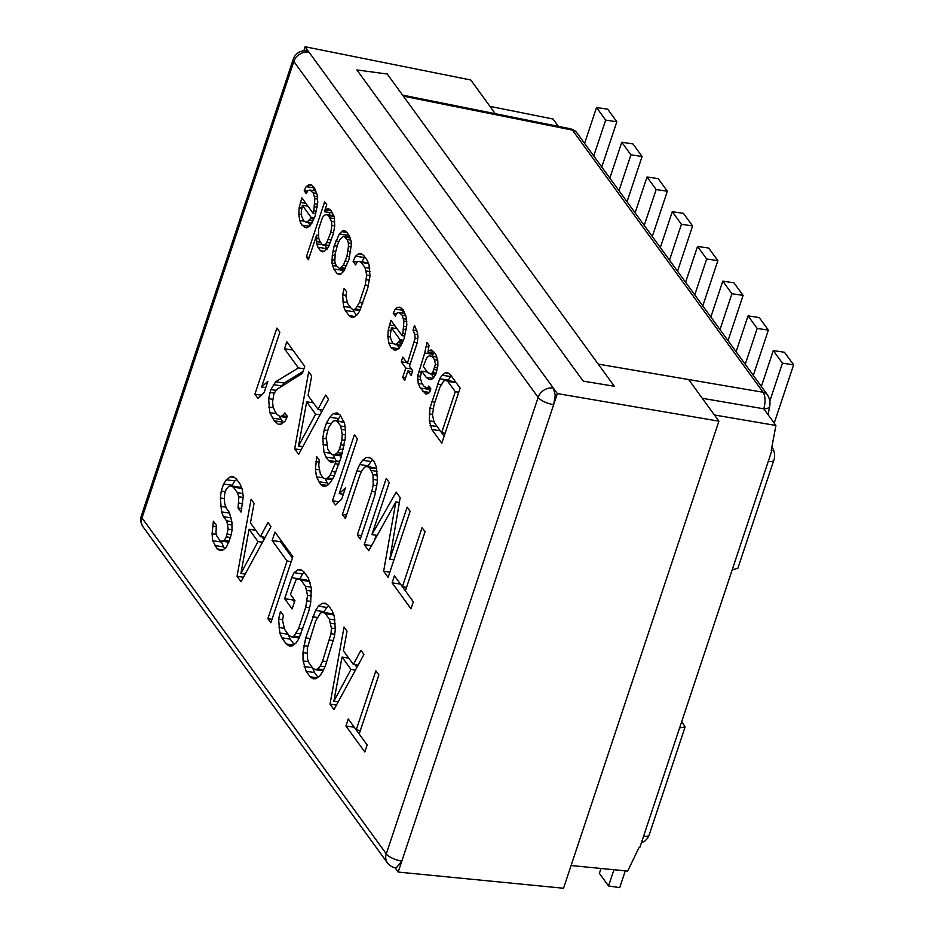 <?xml version="1.0" encoding="UTF-8"?>
<svg xmlns="http://www.w3.org/2000/svg" width="935" height="935" viewBox="0 0 935 935"><rect width="100%" height="100%" fill="white"/><g stroke="black" fill="none" stroke-linecap="round" stroke-linejoin="round"><path stroke-width="1.4" d="M681.802 721.341L685.098 726.916L679.628 727.874L639.914 847.239L639.224 847.157L627.689 871.069L571.086 865.529M489.963 106.368L553.041 119.025L558.382 126.365M387.242 74.017L356.878 69.938L583.206 381.129L614.33 386.26L387.242 74.017M768.103 414.719L769.669 406.386C770.452 402.646 769.762 398.848 767.577 394.991L576.907 132.817A9.315 7.807 -36 0 0 572.419 130.082L570.829 128.866L574.686 130.584L571.636 129.24M768.254 461.434L732.21 569.777L737.855 568.328L773.818 460.23A9.315 3.296 18.4 0 1 768.254 461.434L771.924 450.413L771.363 449.653L771.924 450.413L771.246 450.308L775.921 425.483L763.79 408.805A9.315 3.833 10.7 0 0 769.657 406.433M714.398 414.976L775.921 425.483M732.21 569.777L679.628 727.874M767.588 395.002A9.315 7.807 144 0 0 763.1 392.256C765.461 396.276 765.695 401.781 763.79 408.805L702.279 398.298M649.124 835.06A9.315 3.296 -161.6 0 1 643.584 836.217M773.818 460.23C775.244 456.292 774.776 452.119 772.439 447.69A9.315 7.807 144 0 0 771.866 447.012M625.293 870.836L619.706 887.631L608.533 885.959L599.382 873.383L601.018 868.463M608.533 885.959L613.933 869.725M627.034 201.75L642.088 156.496L630.915 154.824L618.993 190.682M609.842 178.106L621.775 142.249L632.937 143.908L642.088 156.496M621.775 142.249L630.915 154.824M753.306 375.367L768.36 330.113L757.186 328.442L745.253 364.299M768.36 330.113L759.208 317.538L748.035 315.866L757.186 328.442M748.035 315.866L736.114 351.724M728.049 340.644L743.103 295.39L731.93 293.719L720.008 329.576M743.103 295.39L733.952 282.814L722.79 281.143L731.93 293.719M722.79 281.143L710.857 317M601.778 167.026L616.831 121.772L605.658 120.101L593.737 155.958M616.831 121.772L607.692 109.185L596.518 107.525L605.658 120.101M596.518 107.525L584.585 143.382M677.548 271.197L692.601 225.943L683.45 213.355L672.277 211.696L681.428 224.271L669.495 260.129M672.277 211.696L660.344 247.553M692.601 225.943L681.428 224.271M774.215 423.134L793.616 364.837L784.465 352.261L773.292 350.59L782.443 363.166L769.821 401.092M793.616 364.837L782.443 363.166M773.292 350.59L761.359 386.447M652.291 236.473L667.345 191.219L658.193 178.632L647.02 176.972L635.099 212.829M647.02 176.972L656.171 189.548L644.238 225.405M667.345 191.219L656.171 189.548M702.793 305.92L717.846 260.666L708.707 248.091L697.533 246.419L706.673 258.995L694.752 294.852M697.533 246.419L685.6 282.276M717.846 260.666L706.673 258.995M307.159 50.958L307.451 50.993A12.412 12.412 0 0 0 306.844 50.887L308.679 52.15A12.412 10.414 -36 0 1 309.064 52.208L305.091 46.75L470.772 79.989L495.305 113.719M307.451 50.993L308.854 51.939M345.927 725.992L364.825 751.974L367.163 744.938L359.204 733.998L378.862 674.93L375.87 670.827L356.223 729.896L348.264 718.968L345.927 725.992L354.295 727.243M330.02 704.125L333.994 709.595L363.949 654.418L360.957 650.316L353.36 664.469L343.414 650.795L347.037 631.183L344.057 627.081L330.02 704.125L336.448 705.083M310.139 676.788L313.085 678.798L316.018 678.716L319.875 675.818L322.739 671.564L325.579 665.217L334.438 636.396L335.314 629.407L334.146 615.499L332.124 610.672L328.15 605.202L325.193 603.192L322.271 603.274L318.414 606.172L315.551 610.426L305.687 637.869L302.975 652.583L303.092 660.94L306.154 671.318L310.139 676.788L317.187 677.84M291.685 577.62L284.661 598.716L292.117 608.965L294.934 600.527L290.458 594.38L296.103 579.583L298.522 578.823L300.988 580.156L305.453 586.303L307.533 595.314L305.745 607.201L298.732 628.308L293.964 636.104L291.533 636.864L289.079 635.531L284.602 629.384L282.534 620.372L283.434 615.475L280.453 611.373L278.618 619.087L279.787 632.995L281.797 637.822L286.274 643.97L289.231 645.98L292.152 645.91L296.009 643.011L298.873 638.757L308.737 611.303L310.572 603.589L311.332 588.232L308.269 577.865L303.793 571.717L300.836 569.707L297.914 569.777L294.058 572.676L291.685 577.62L300.006 579.045M270.858 622.78L292.854 556.676L274.96 532.073L272.155 540.512L287.068 561.012L267.877 618.678L270.858 622.78M237.058 576.299L241.031 581.769L270.986 526.604L267.994 522.501L260.397 536.643L250.451 522.969L254.075 503.357L251.094 499.255L237.058 576.299L243.486 577.257M216.359 525.283L213.379 521.181L212.081 533.768L212.666 540.722L217.177 548.962L219.631 550.294L222.553 550.212L226.41 547.314L230.653 536.748L232.032 530.437L231.915 522.081L229.344 512.392L226.352 508.289L224.832 504.152L224.283 499.29L224.692 493.703L226.095 489.484L228.491 486.632L230.922 485.861L233.376 487.193L237.35 492.663L238.869 496.801L238.051 507.974L241.031 512.076L243.264 496.684L242.177 489.04L240.155 484.225L236.181 478.755L233.224 476.745L230.302 476.815L226.445 479.713L223.582 483.968L221.244 491.004L220.368 497.993L221.537 511.901L223.547 516.728L226.527 520.83L227.556 524.29L228.117 529.152L226.27 536.865L224.365 540.407L221.946 541.166L219.982 540.524L217.002 536.421L215.973 532.962L216.359 525.283M392.104 582.844L410.991 608.814L413.328 601.789L405.381 590.85L425.028 531.77L422.047 527.679L402.389 586.748L394.441 575.808L392.104 582.844L400.46 584.094M371.92 534.598L389.24 482.565L386.248 478.463L364.264 544.567L368.741 550.715L395.844 501.896L383.654 571.227L388.118 577.374L410.114 511.27L407.134 507.167L389.825 559.212L400.168 497.595L396.195 492.126L371.92 534.598L377.249 535.393M356.889 470.889L342.385 514.495L345.366 518.586L359.882 474.992L362.242 470.048L364.638 467.196L367.069 466.436L369.524 467.757L373.03 474.629L373.182 485.09L371.803 491.389L357.299 534.995L360.291 539.098L374.795 495.492L377.506 480.789L376.337 466.881L374.327 462.054L372.329 459.319L369.383 457.308L366.45 457.39L362.593 460.277L359.73 464.543L356.889 470.889L361.506 471.579M354.435 434.717L332.451 500.821L335.431 504.923L341.684 499.173L345.436 487.93L339.171 493.668L357.415 438.819L354.435 434.717M322.797 438.351L323.966 452.259L325.988 457.086L328.466 460.499L331.422 462.509L336.273 460.99L330.137 475.097L327.741 477.949L325.31 478.708L323.346 478.065L320.366 473.963L318.788 465.642L319.197 460.055L316.72 456.642L315.422 469.218L316.509 476.862L320.518 484.412L323.463 486.422L327.355 485.627L330.721 482.051L334.052 476.382L341.1 457.379L345.225 438.445L345.611 430.766L344.524 423.134L340.024 414.895L337.067 412.884L333.176 413.679L329.81 417.255L326.479 422.924L324.141 429.96L322.797 438.351L326.221 438.866M294.665 448.87L298.639 454.34L328.582 399.163L325.602 395.073L318.005 409.214L308.059 395.54L311.682 375.928L308.702 371.826L294.665 448.87L301.093 449.828M302.391 373.392L304.728 366.356L286.823 341.754L284.485 348.778L298.405 367.923L275.685 381.784L270.916 389.568L268.614 398.696L269.783 412.604L274.282 420.843L278.233 424.221L281.154 424.139L285.011 421.253L287.384 416.309L284.894 412.896L282.499 415.748L280.068 416.507L277.122 414.497L275.135 411.762L273.113 406.935L272.552 402.073L273.908 393.67L276.772 389.416L302.391 373.392M276.889 328.08L254.893 394.184L257.873 398.287L264.137 392.548L267.877 381.293L261.625 387.032L279.869 332.182L276.889 328.08M431.853 429.516L441.799 443.19L460.125 388.095L450.179 374.432L447.725 372.749L445.282 372.82L442.068 375.227L439.684 378.78L429.936 408.081L429.294 420.879L431.853 429.516L440.221 430.766M426.979 342.526L424.689 353.044L417.7 375.882L418.214 383.42L420.306 388.013L426.079 394.243L428.908 393.004L430.883 388.89L428.814 386.038L427.622 387.815L424.35 386.739L421.86 383.327L420.154 377.565L421.697 371.137L426.255 377.401L429.13 379.645L431.561 379.575L435.558 374.818L437.872 366.052L437.802 360.828L436.096 355.066L433.606 351.642L431.152 349.97L429.13 350.602L427.938 352.378L429.06 345.377L426.979 342.526M413.001 330.125L414.673 334.146L415.14 338.201L407.368 363.388L402.81 357.123L401.255 361.81L405.802 368.074L402.693 377.448L404.761 380.3L407.882 370.926L411.19 375.484L412.756 370.798L409.436 366.24L417.232 342.794L417.968 336.962L417.501 332.907L414.556 325.438L413.001 330.125L416.846 330.709M404.177 338.493L406.83 325.064L406.316 317.538L403.371 310.058L400.075 307.241L397.644 307.311L395.236 309.123L393.261 313.237L395.33 316.088L396.908 313.143L398.929 312.5L402.225 315.317L403.932 321.079L402.88 333.304L402.097 335.653L390.912 320.273L388.212 330.219L387.896 336.612L388.796 342.981L390.888 347.575L395.4 350.356L399.035 348.51L404.177 338.493M353.126 261.473L355.604 264.885L357.193 261.94L359.215 261.309L361.261 262.408L364.989 267.539L366.719 275.042L365.234 284.953L359.379 302.543L355.417 309.029L353.383 309.672L351.338 308.562L347.61 303.431L345.88 295.927L346.64 291.849L344.15 288.424L342.619 294.852L343.589 306.446L345.272 310.467L349 315.598L351.466 317.269L353.897 317.199L357.123 314.791L359.507 311.25L367.724 288.377L369.979 276.117L369.009 264.523L367.326 260.503L363.598 255.384L361.144 253.701L358.701 253.771L355.487 256.178L353.126 261.473L357.123 262.069M349.515 236.017L346.195 231.459L342.935 230.384L339.323 233.96L334.216 245.718L332.311 255.056L332.018 263.202L333.725 268.964L337.032 273.523L339.089 274.621L340.305 274.598L343.905 271.01L349.024 259.252L351.268 245.262L351.221 241.779L349.515 236.017M324.655 201.831L306.329 256.926L308.41 259.766L316.591 235.152L316.72 243.871L317.982 247.319L320.471 250.732L322.517 251.842L324.538 251.211L328.138 247.623L333.234 234.124L334.742 225.954L334.216 216.675L330.464 209.814L328.407 208.704L327.192 208.739L324.387 211.719L326.736 204.683L324.655 201.831M315.107 216.032L317.76 202.603L317.245 195.064L314.3 187.596L311.016 184.779L308.573 184.849L306.166 186.649L304.191 190.775L306.259 193.615L307.849 190.67L309.871 190.039L313.155 192.855L314.861 198.617L313.809 210.843L313.038 213.18L301.853 197.799L299.142 207.745L298.826 214.15L299.726 220.508L301.83 225.101L306.329 227.883L309.964 226.048L315.107 216.032M333.877 701.227L342.035 657.106L350.987 669.413L333.877 701.227L338.19 701.869M312.945 668.338L308.971 662.88L307.451 658.731L307.299 648.282L315.691 620.875L320.46 613.079L322.891 612.32L325.345 613.652L329.319 619.11L331.399 628.121L330.99 633.708L322.598 661.115L320.226 666.059L317.83 668.911L315.399 669.67L312.945 668.338M240.914 573.412L249.084 529.28L258.025 541.587L240.914 573.412L245.227 574.055M326.186 436.867L328.501 427.751L332.802 421.358L335.221 420.598L337.184 421.241L340.667 426.021L342.245 434.343L341.836 439.929L339.522 449.057L337.617 452.587L335.688 454.036L333.269 454.796L331.306 454.153L327.823 449.373L326.186 436.867M298.522 445.983L306.68 401.851L315.633 414.158L298.522 445.983L302.835 446.626M445.107 433.256L441.647 432.741L434.191 422.48L432.461 414.976L433.957 405.065L439.801 387.487L443.774 380.989L445.796 380.358L447.842 381.457L455.298 391.718L441.647 432.741L444.148 436.142M423.251 366.438L426.792 357.637L429.2 355.826L432.052 356.328L434.541 359.753L435.418 364.369L432.683 372.574L431.082 373.778L427.809 372.714L423.251 366.438M399.736 340.948L396.136 344.524L392.864 343.449L390.772 338.856L390.304 334.812L391.426 327.811L400.133 339.767L399.736 340.948L402.927 341.415M347.13 239.559L348.393 243.006L348.439 246.489L346.955 256.412L343.425 265.213L339.814 268.801L336.109 265.411L334.847 261.964L335.139 253.829L337.839 243.871L339.814 239.757L343.425 236.181L347.13 239.559L350.906 240.12M318.543 229.297L322.446 217.575L324.445 215.202L326.467 214.559L328.512 215.669L331.434 221.396L331.902 225.452L330.78 232.453L326.853 242.434L324.854 244.806L322.411 244.876L319.934 241.452L318.66 238.004L318.543 229.297M310.665 218.474L307.066 222.051L303.793 220.987L301.701 216.394L301.245 212.339L302.356 205.338L311.063 217.306L310.665 218.474L313.868 218.954M718.91 421.171L563.536 888.25L398.17 872.074L557.342 393.588L718.91 421.171L688.639 379.552M557.342 393.6L553.485 388.282M306.844 50.887A12.412 12.412 0 0 0 293.228 59.244A12.412 4.383 18.4 0 0 293.835 61.5L538.139 397.41A12.412 4.383 18.4 0 0 553.286 404.551A12.412 4.383 18.4 0 0 553.672 404.598L555.261 395.236L553.368 388.13A12.412 10.414 144 0 0 552.971 388.06A12.412 10.414 144 0 0 538.139 397.41L386.295 853.865L141.991 517.955A12.412 4.383 -161.6 0 1 141.384 515.699A12.412 12.412 0 0 0 143.125 526.919A12.412 10.414 -36 0 1 141.991 517.955L293.835 61.5A12.412 10.414 -36 0 1 308.679 52.15M401.442 861.006A12.412 4.383 -161.6 0 1 386.295 853.865A12.412 10.414 144 0 0 387.429 862.841A12.412 12.412 0 0 0 396.265 867.89L401.828 861.053A12.412 4.383 -161.6 0 1 401.442 861.006M394.991 867.703L398.17 872.074M303.91 50.806L305.091 46.75M360.361 730.515L356.223 729.896L359.215 733.987M347.352 656.218L347.06 657.854M355.043 664.715L356.936 667.321M304.144 666.491L312.5 667.742L314.534 672.569L317.958 677.256M328.711 605.985L326.794 607.423L323.592 612.425M322.891 612.32L331.27 613.57L334.122 615.452M293.508 598.575L293.041 599.966L294.467 601.918M304.354 572.489L302.437 573.926L300.065 578.87M288.179 634.292L290.177 639.072L294.093 644.449M298.522 578.823L306.902 580.074L310.256 582.645M280.991 540.372L280.535 541.762L292.386 558.066M254.39 528.392L254.098 530.028M262.08 536.9L263.974 539.495M236.742 479.526L234.825 480.964L231.705 485.978M230.922 485.861L239.302 487.112L242.153 488.993M220.952 540.839L224.494 548.751M406.538 587.367L402.389 586.748L405.381 590.838M376.162 535.229L374.409 540.5M372.89 460.09L370.973 461.528L367.771 466.542M367.069 466.436L376.606 468.306M340.702 415.83L336.822 420.832M325.111 478.65L328.208 484.716M332.825 454.655L336.296 460.99M335.221 420.598L344.045 421.989M311.998 400.963L311.706 402.599M319.688 409.46L321.582 412.066M279.051 415.818L283.235 422.585M303.022 371.464L284.065 383.034L281.341 386.552M451.243 375.882L447.783 380.65M445.796 380.358L454.176 381.609L456.198 382.695L447.842 381.457M431.269 374.023L433.782 377.471M428.16 388.107L430.112 391.216M433.337 353.185L432.402 356.305M397.504 344.945L399.093 348.428M403.558 310.478L402.342 313.015M364.662 256.833L361.95 261.718M352.624 309.251L356.328 315.387M359.215 261.309L368.355 262.969M341.684 269.081L343.25 271.793M348.369 234.428L346.955 236.707M329.891 212.537L329.085 214.956M325.158 245.286L326.958 249.388M308.433 222.472L310.023 225.954M314.487 188.005L313.272 190.541M353.36 664.469L358.105 665.171M342.035 657.106L348.732 658.1M350.987 669.413L355.452 670.068M306.154 671.318L314.534 672.569M303.092 660.94L308.562 661.758M302.975 652.583L306.937 653.179M303.852 645.594L307.755 646.178M305.687 637.869L309.836 638.488M312.711 616.773L317.327 617.462M315.551 610.426L323.931 611.677M318.414 606.172L326.794 607.423M322.271 603.274L326.163 603.858M315.399 669.67L323.078 670.816M317.83 668.911L323.545 669.764M320.226 666.059L324.889 666.749M322.598 661.115L326.736 661.735M329.611 640.019L333.433 640.592M330.99 633.708L334.707 634.257M331.399 628.121L335.303 628.706M330.838 623.259L335.233 623.914M329.319 619.11L334.987 619.963M325.345 613.652L333.725 614.903M284.661 598.716L293.041 599.966M294.058 572.676L302.437 573.926M297.914 569.777L301.806 570.362M286.274 643.97L293.321 645.021M281.797 637.822L290.177 639.072M279.787 632.995L288.144 634.246M278.735 627.455L284.193 628.262M278.618 619.087L282.662 619.695M291.533 636.864L299.212 638.009M293.964 636.104L299.679 636.957M296.36 633.24L301.023 633.942M298.732 628.308L302.87 628.928M305.745 607.201L309.578 607.773M307.124 600.901L310.841 601.45M307.533 595.314L311.449 595.887M306.984 590.441L311.378 591.107M305.453 586.303L311.133 587.157M300.988 580.156L309.368 581.406M267.877 618.678L272.027 619.297M287.068 561.012L291.206 561.631M272.155 540.512L280.535 541.762M260.397 536.643L265.143 537.356M249.084 529.28L255.769 530.285M258.025 541.587L262.49 542.253M221.946 541.166L228.841 542.195M224.365 540.407L229.204 541.12M226.27 536.865L230.407 537.485M227.205 534.049L231.12 534.633M228.117 529.152L232.02 529.736M227.556 524.29L231.95 524.944M226.527 520.83L231.822 521.625M223.547 516.728L231.109 517.861M221.537 511.901L229.601 513.105M220.485 506.361L225.943 507.179M220.368 497.993L224.33 498.589M221.244 491.004L225.382 491.623M223.582 483.968L231.962 485.218M226.445 479.713L234.825 480.964M230.302 476.815L234.194 477.399M238.051 507.974L241.803 508.535M238.963 503.077L242.609 503.614M238.869 496.801L243.194 497.443M237.35 492.663L242.808 493.47M233.376 487.193L241.756 488.444M217.177 548.962L223.056 549.838M214.688 545.537L223.068 546.8M212.666 540.722L221.046 541.973M212.081 533.768L216.406 534.411M212.467 526.089L216.184 526.639M389.825 559.212L393.962 559.831M383.654 571.227L389.86 572.15M395.844 501.896L399.362 502.422M364.264 544.567L371.546 545.654M342.385 514.495L346.534 515.103M359.73 464.543L368.109 465.794M362.593 460.277L370.973 461.528M366.45 457.39L370.353 457.975M357.299 534.995L361.448 535.615M371.803 491.389L375.636 491.962M373.182 485.09L376.899 485.639M373.591 479.503L377.495 480.076M373.03 474.629L377.436 475.296M371.511 470.492L377.191 471.345M369.524 467.757L376.712 468.832M332.451 500.821L338.856 501.779M339.171 493.668L343.309 494.288M322.879 444.628L326.724 445.2M324.141 429.96L327.589 430.474M326.479 422.924L330.92 423.59M329.81 417.255L338.19 418.506M333.176 413.679L339.662 414.649M320.518 484.412L327.507 485.464M318.531 481.677L326.911 482.927M316.509 476.862L323.194 477.855M315.422 469.218L319.267 469.791M315.808 461.539L319.057 462.03M325.31 478.708L332.089 479.725M327.741 477.949L332.696 478.685M330.137 475.097L334.333 475.716M332.042 471.556L335.805 472.117M335.338 463.807L338.797 464.321M336.273 460.99L339.732 461.504M328.466 460.499L334.812 461.446M325.988 457.086L334.368 458.337M323.966 452.259L330.651 453.265M333.269 454.796L341.462 456.023M335.688 454.036L341.742 454.936M337.617 452.587L342.187 453.276M339.522 449.057L343.157 449.595M340.924 444.838L344.127 445.317M341.836 439.929L344.91 440.397M342.245 434.343L345.401 434.822M341.684 429.481L345.506 430.053M340.667 426.021L345.027 426.676M337.184 421.241L344.173 422.281M318.005 409.214L322.75 409.916M306.68 401.851L313.377 402.845M315.633 414.158L320.097 414.824M280.068 416.507L286.811 417.513M282.499 415.748L287.314 416.461M274.282 420.843L282.662 422.094M272.295 418.109L280.675 419.359M269.783 412.604L276.468 413.597M268.731 407.052L273.452 407.765M268.614 398.696L272.763 399.315M269.981 392.384L274.329 393.039M270.916 389.568L276.141 390.351M273.289 384.636L281.669 385.886M275.685 381.784L284.065 383.034M298.405 367.923L303.933 368.752M284.485 348.778L292.854 350.029M254.893 394.184L261.309 395.143M261.625 387.032L265.762 387.651M430.17 425.495L437.148 426.535M429.294 420.879L433.852 421.556M429.2 413.913L432.508 414.404M429.936 408.081L433.185 408.572M431.467 401.653L434.915 402.167M437.311 384.063L441.168 384.647M439.684 378.78L448.064 380.031M442.068 375.227L450.448 376.478M445.282 372.82L448.531 373.299M455.298 391.718L458.746 392.233M426.231 346.616L428.849 347.002M427.938 352.378L434.904 353.418M429.13 350.602L432.917 351.163M426.255 377.401L433.104 378.418M421.697 371.137L427.272 371.966M426.395 387.85L430.579 388.469M427.622 387.815L430.404 388.235M422.795 391.426L429.317 392.408M420.306 388.013L428.686 389.264M418.214 383.42L422.386 384.051M417.746 379.365L420.586 379.797M417.7 375.882L420.318 376.279M418.459 371.803L421.334 372.224M424.689 353.044L433.069 354.295M429.855 373.813L435.605 374.678M431.082 373.778L435.675 374.467M432.683 372.574L436.131 373.088M434.272 369.629L437.007 370.038M435.044 367.291L437.522 367.654M435.418 364.369L437.86 364.732M434.541 359.753L437.685 360.22M432.052 356.328L436.82 357.041M429.2 355.826L436.797 356.96M414.673 334.146L417.7 334.601M407.882 370.926L412.475 371.616M402.693 377.448L405.568 377.88M405.802 368.074L411.377 368.904M401.255 361.81L406.818 362.64M407.368 363.388L410.243 363.82M414.38 342.292L417.244 342.713M415.14 338.201L417.758 338.599M393.764 349.819L396.031 350.158M390.888 347.575L398.731 348.743M388.796 342.981L393.214 343.636M387.896 336.612L390.561 337.009M388.212 330.219L390.62 330.581M389.357 324.959L394.932 325.789M402.097 335.653L404.797 336.051M402.88 333.304L405.393 333.678M403.639 329.225L406.257 329.611M404.002 326.303L406.632 326.701M403.932 321.079L406.772 321.511M403.488 318.765L406.515 319.221M402.225 315.317L405.825 315.855M398.929 312.5L404.89 313.389M393.261 313.237L396.592 313.739M395.236 309.123L403.499 310.35M397.644 307.311L400.683 307.767M398.544 342.713L402.143 343.25M400.133 339.767L403.417 340.258M391.426 327.811L397.001 328.641M394.909 344.559L401.068 345.471M396.136 344.524L401.208 345.284M355.487 256.178L363.867 257.429M358.701 253.771L361.95 254.25M349 315.598L354.879 316.474M345.272 310.467L353.652 311.717M343.589 306.446L350.567 307.486M342.713 301.83L347.271 302.508M342.619 294.852L345.985 295.366M353.383 309.672L359.788 310.619M355.417 309.029L360.174 309.742M357.415 306.657L361.296 307.241M359.379 302.543L362.838 303.057M365.234 284.953L368.425 285.432M366.38 279.694L369.477 280.161M366.719 275.042L369.979 275.533M366.251 270.986L369.921 271.536M364.989 267.539L369.711 268.24M361.261 262.408L368.577 263.506M337.032 273.523L340.959 274.107M333.725 268.964L342.105 270.215M332.451 265.517L336.635 266.136M332.018 263.202L335.49 263.717M331.972 259.72L334.824 260.14M332.311 255.056L335.022 255.465M333.07 250.977L335.677 251.363M334.216 245.718L337.091 246.15M335.77 241.031L338.973 241.51M339.323 233.96L347.703 235.211M341.322 231.588L346.897 232.418M342.935 230.384L344.699 230.641M348.393 243.006L351.244 243.439M345.471 237.28L350.239 237.993M343.425 236.181L349.935 237.151M339.814 268.801L344.711 269.525M341.427 267.597L345.424 268.193M343.425 265.213L346.628 265.692M345.401 261.099L348.276 261.531M346.955 256.412L349.526 256.798M348.1 251.153L350.602 251.527M348.439 246.489L351.151 246.898M306.329 256.926L309.204 257.359M324.387 211.719L332.755 212.97M325.59 209.943L331.154 210.772M327.192 208.739L328.956 208.996M320.471 250.732L324.246 251.293M317.982 247.319L326.362 248.57M316.72 243.871L322.294 244.701M316.275 241.557L320.46 242.177M316.229 238.074L318.835 238.46M316.591 235.152L318.367 235.421M322.411 244.876L328.991 245.858M324.854 244.806L329.178 245.449M326.853 242.434L330.3 242.948M328.43 239.489L331.317 239.909M330.78 232.453L333.514 232.862M331.902 225.452L334.742 225.873M331.434 221.396L334.695 221.887M330.16 217.948L334.426 218.58M328.512 215.669L334.146 216.511M326.467 214.559L333.842 215.669M304.705 227.345L306.96 227.684M301.83 225.101L309.66 226.27M299.726 220.508L304.144 221.174M298.826 214.15L301.491 214.547M299.142 207.745L301.549 208.108M300.287 202.498L305.862 203.327M313.038 213.18L315.726 213.589M313.809 210.843L316.322 211.216M314.569 206.752L317.187 207.149M314.931 203.842L317.561 204.227M314.861 198.617L317.701 199.038M314.429 196.303L317.444 196.759M313.155 192.855L316.755 193.393M309.871 190.039L315.82 190.927M304.191 190.775L307.522 191.266M306.166 186.649L314.44 187.888M308.573 184.849L311.624 185.305M309.473 220.251L313.085 220.789M311.063 217.306L314.359 217.797M302.356 205.338L307.931 206.167M305.85 222.086L312.009 223.009M307.066 222.051L312.138 222.81M598.225 364.112L763.1 392.256L572.419 130.082L403.347 96.165M553.368 388.13L309.064 52.208M570.853 128.866L402.588 95.113M576.907 132.817L574.686 130.584M685.11 726.916L649.147 835.013L647.534 838.309L644.811 841.138L641.55 842.704M771.878 446.93L772.439 447.69M293.228 59.244L141.384 515.699M143.125 526.919L387.429 862.841"/></g></svg>
